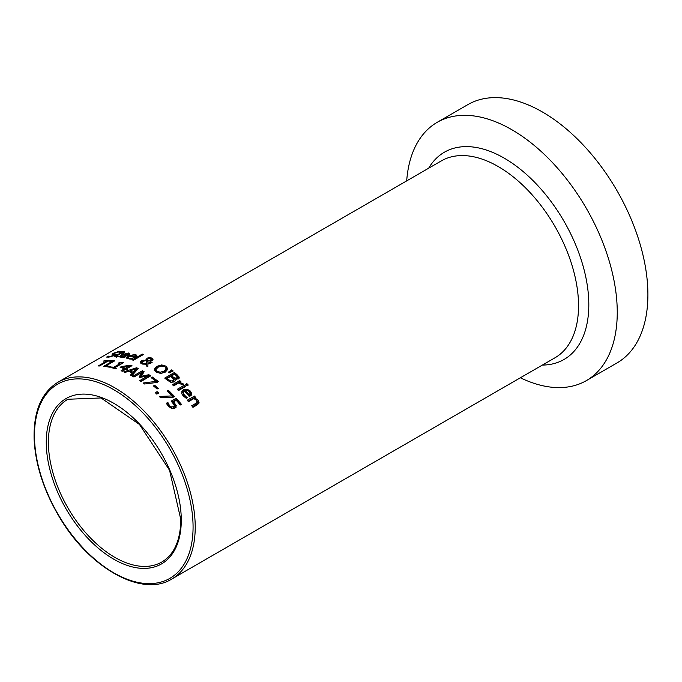 <?xml version="1.0" encoding="UTF-8"?>
<svg xmlns="http://www.w3.org/2000/svg" width="682" height="682" viewBox="0 0 682 682"><rect width="100%" height="100%" fill="white"/><g stroke="black" fill="none" stroke-linecap="round" stroke-linejoin="round"><path stroke-width="1.02" d="M173.688 401.8L176.254 405.679L174.916 408.203L171.736 408.535L168.428 406.336L166.451 403.224L167.815 402.431A113.672 65.625 60 0 1 167.908 402.533L169.571 405.722L171.549 406.975L173.612 406.643L174.456 405.202L171.173 401.152L176.152 398.288A113.672 65.625 60 0 1 181.438 404.341L180.304 404.997A113.672 65.625 -120 0 0 176.254 400.317L173.688 401.8L173.688 403.164L176.254 407.077M172.137 401.962L176.152 399.643A112.155 64.756 60 0 1 180.645 404.801M166.954 404.281L167.815 403.787A112.155 64.756 60 0 1 167.908 403.889L169.571 407.094L171.549 408.365L173.612 408.041L174.464 406.762L174.456 405.202M174.456 405.534L174.456 406.591M176.152 398.288L176.152 399.643M171.549 406.975L171.549 408.365M168.437 403.974L168.437 405.338M167.908 402.533L167.908 403.889M167.815 402.431L167.815 403.787M114.388 355.203L115.855 355.305M115.855 354.879L115.855 353.881L115.343 355.211L109.026 357.095L106.614 357.078L108.216 356.149A113.672 65.625 60 0 1 108.31 356.132L110.041 356.464L113.8 355.373L114.09 354.597L112.044 354.231L113.161 353.319L119.162 351.315L121.405 351.503L119.87 352.381A113.672 65.625 -120 0 0 119.776 352.389L118.139 351.946L114.627 353.046L114.388 353.762L116.417 354.231M114.627 353.046L114.388 354.683M112.786 354.512L112.044 354.273M113.8 355.936L114.09 354.597M108.31 356.132L108.31 357.155M108.216 356.149L108.216 357.155M116.034 356.925L116.588 356.601M120.109 353.191A113.672 65.625 -120 0 0 119.29 353.191L120.296 352.611A113.672 65.625 60 0 1 121.115 352.603L123.195 351.401A113.672 65.625 60 0 1 124.414 351.426L122.334 352.628A113.672 65.625 60 0 1 124.576 352.73L123.57 353.319A113.672 65.625 -120 0 0 121.328 353.208L116.648 356.013L118.429 356.243A113.672 65.625 60 0 1 118.498 356.243L115.846 356.916L115.019 356.763L115.07 356.209L120.109 353.191L120.109 353.907M120.296 352.611L120.296 353.805M121.115 352.603L121.115 353.327M123.195 351.401L123.195 352.125M122.334 352.628L122.334 353.242M116.648 356.013L117.219 356.891M128.276 354.308L129.819 355.117M119.998 357.138L121.174 356.311M128.276 355.331L128.276 354.018L127.457 353.574L123.399 354.495A113.672 65.625 60 0 1 127.219 355.015L128.259 354.103L128.259 355.245M123.399 354.495L123.399 355.134M127.219 355.015L127.219 355.714M124.073 356.874L125.556 356.72A113.672 65.625 60 0 1 125.624 356.729L124.295 357.496L121.217 357.445L119.503 356.575L121.319 354.879L128.523 353.012L129.819 353.805L127.483 355.765A113.672 65.625 -120 0 0 122.47 355.032L121.311 356.516L124.073 356.874L124.073 357.504M146.255 364.35L141.737 363.83L140.68 363.105L140.645 361.605L141.583 360.846L146.178 360.002L147.031 358.186L149.23 357.59L151.822 358.041L153.024 359.363L152.256 360.377L150.569 360.948L147.994 360.855L147.926 363.327L150.841 361.784A113.672 65.625 60 0 1 152.112 362.44L147.917 364.111L147.849 366.72A113.672 65.625 -120 0 0 146.195 365.825L146.255 364.35L146.246 365.859M150.841 361.784L150.841 363.02A112.155 64.756 60 0 1 150.952 363.08M140.569 362.96L142.726 361.596M150.04 363.48L150.841 363.02M147.926 363.327L147.926 364.111M146.059 359.431L146.178 360.539M146.178 360.181L147.875 359.082M149.23 357.59L149.23 358.365M151.472 359.141L152.777 359.968M146.332 360.548L143.229 361.247L142.257 362.364L143.143 363.387L146.263 363.736L146.332 360.548L146.263 363.736M142.257 362.423L142.41 364.094M149.597 360.309L150.867 359.832L150.961 358.493L148.352 358.706L147.73 359.329L147.849 360.301L149.597 360.309L149.597 361.017M151.472 360.36L150.961 358.493M150.867 361.068L150.961 359.738M147.73 359.329L147.977 361.571M147.73 360.573L147.849 361.545M128.156 357.453L129.248 358.238L132.538 358.408A113.672 65.625 60 0 1 132.606 358.434L131.276 359.201L126.792 358.255L126.852 356.916L128.301 355.859L135.505 354.393L136.792 355.424L134.456 357.479A113.672 65.625 -120 0 0 129.452 356.166L128.156 357.411L128.165 358.851M135.181 357.061L135.241 355.637L134.439 354.947L130.381 355.629A113.672 65.625 60 0 1 134.201 356.592L135.241 355.637L136.792 356.703M126.809 358.272L128.216 357.206M130.381 355.629L130.381 356.379M134.201 356.592L134.201 357.402M135.241 355.637L135.258 356.814M131.055 358.459L131.055 359.184M174.379 372.525A113.672 65.625 60 0 1 176.936 374.614L179.076 377.01L178.292 378.928L174.831 378.953L175.334 380.317L174.234 381.937L171.054 382.304L167.499 380.36A113.672 65.625 -120 0 0 164.729 378.092L174.379 372.525L174.379 373.787A112.155 64.756 60 0 1 176.936 375.884L179.076 378.288M165.641 378.834L174.379 373.787M174.831 378.953L175.214 380.94M179.213 377.64L179.076 378.186M167.107 378.501A113.672 65.625 60 0 1 168.147 379.354L170.739 380.982L172.844 380.778L173.56 379.235L172.128 377.649A113.672 65.625 -120 0 0 170.671 376.438L167.107 378.501L167.107 379.763A112.155 64.756 60 0 1 168.147 380.624L170.739 382.261L172.844 382.056L173.56 380.505M173.68 381.033L173.56 379.235M170.739 380.982L170.739 382.218M171.745 375.825A113.672 65.625 60 0 1 173.194 377.027L174.993 378.101L176.774 377.854L177.294 376.839L175.794 375.211A113.672 65.625 -120 0 0 174.566 374.196L171.745 375.825L171.745 377.086A112.155 64.756 60 0 1 173.194 378.297L174.993 379.38M176.433 379.303L177.337 378.357L177.337 377.078M142.299 354.069A113.672 65.625 60 0 1 143.518 354.47L133.442 360.292A113.672 65.625 -120 0 0 132.223 359.883L142.299 354.069L142.299 355.177M184.498 385.151A113.672 65.625 60 0 1 185.717 386.387L178.479 390.564A113.672 65.625 -120 0 0 177.26 389.328L184.498 385.151L184.498 386.472A112.155 64.756 60 0 1 184.89 386.865M178.096 390.172L184.498 386.472M164.933 366.78L167.823 369.491M154.26 370.445L156.817 367.589L159.938 366.37M161.455 373.361L164.012 372.363L166.135 369.491M156.016 369.661L157.175 371.349L160.313 372.236L164.012 371.119L166.135 368.877L165.001 366.831L161.864 366.004L158.156 367.18L156.05 369.371L156.059 371.238L157.303 372.679M166.135 370.121L166.169 368.561M161.702 364.921L166.11 366.183L167.908 369.098L165.351 372.091L160.483 373.395L156.059 371.988L154.26 369.209L156.817 366.353L161.702 364.921L161.702 366.012M181.617 393.156L183.347 391.161L186.109 390.419M186.101 396.771L187.584 397.521A113.672 65.625 60 0 1 187.652 397.597L186.331 398.365L183.245 395.918L181.889 393.957L181.847 391.238L183.347 389.831L187.09 389.175L190.559 391.195L191.847 394.017L189.511 396.762A113.672 65.625 -120 0 0 184.498 391.178L183.501 392.065L183.339 393.778L186.101 396.771L186.101 398.152L183.407 395.321L183.202 393.037M189.127 391.332L190.559 392.559L191.847 395.398M189.246 394.861L189.246 396.233L190.287 394.921L189.485 391.69L187.465 390.445L185.427 390.641A113.672 65.625 60 0 1 189.246 394.861L190.304 393.344L190.287 394.511M185.427 390.641L185.427 391.988A112.155 64.756 60 0 1 189.246 396.233M169.102 372.918L171.711 371.136A112.155 64.756 60 0 1 172.145 371.46M171.711 369.883A113.672 65.625 60 0 1 173.151 370.974L169.119 372.926A113.672 65.625 -120 0 0 168.241 372.261L171.711 369.883L171.711 371.136M192.486 406.762L197.226 403.582L196.629 400.385L193.876 398.578L188.471 401.698A113.672 65.625 -120 0 0 187.252 400.232L194.489 396.054A113.672 65.625 60 0 1 195.708 397.521L194.899 397.981L198.104 400.121L199.067 402.661L197.627 404.622L192.929 407.333A113.672 65.625 -120 0 0 191.71 405.747L195.836 403.369L197.286 401.783L197.226 402.84M196.339 400.061L198.965 403.156M194.899 397.981L194.899 399.038M194.489 396.054L194.489 397.453A112.155 64.756 60 0 1 194.916 397.973M188.044 401.178L194.489 397.453M181.361 384.026L182.657 384.699M173.313 385.518L179.69 381.835A112.155 64.756 60 0 1 180.057 382.167M179.69 380.539A113.672 65.625 60 0 1 180.909 381.673L179.835 382.295L183.492 384.213L182.222 384.946A113.672 65.625 -120 0 0 182.162 384.887L178.812 382.892L173.671 385.85A113.672 65.625 -120 0 0 172.452 384.725L179.69 380.539L179.69 381.835M179.835 382.295L179.835 383.165M113.365 360.718A113.672 65.625 60 0 1 114.644 360.88L106.136 365.791A113.672 65.625 60 0 1 110.45 366.524L109.308 367.189A113.672 65.625 -120 0 0 103.715 366.285L113.365 360.718L113.365 361.613M105.608 366.532L106.136 366.225M106.136 365.791L106.136 366.609M186.459 385.219L186.894 384.963A112.155 64.756 60 0 1 187.448 385.526M186.894 383.651A113.672 65.625 60 0 1 188.275 385.049L187.004 385.773A113.672 65.625 -120 0 0 185.623 384.375L186.894 383.651L186.894 384.963M124.405 368.834A113.672 65.625 -120 0 0 120.143 367.3L121.507 366.515L130.791 365.202A113.672 65.625 60 0 1 131.976 365.68L126.69 368.74A113.672 65.625 60 0 1 127.841 369.218L126.801 369.823A113.672 65.625 -120 0 0 125.65 369.337L122.334 371.247A113.672 65.625 -120 0 0 121.089 370.752L124.405 368.834L124.405 370.053M125.445 368.237L129.213 366.063L122.197 367.044A113.672 65.625 60 0 1 125.445 368.237L125.445 369.456M122.197 367.044L122.197 368.007M124.405 369.09A112.155 64.756 60 0 1 125.411 369.474M126.69 368.74L126.69 369.772M130.791 365.202L130.791 366.37M121.507 366.515L121.507 367.76M121.549 367.777L122.197 367.675M129.213 366.66L130.594 366.481M129.213 366.063L129.213 367.283M125.684 369.354L126.69 368.774M106.724 361.042A113.672 65.625 -120 0 0 103.494 361.128L104.627 360.463A113.672 65.625 60 0 1 112.385 360.616L111.243 361.281A113.672 65.625 -120 0 0 108.003 361.068L99.504 365.978A113.672 65.625 -120 0 0 98.225 365.953L106.724 361.042L106.724 361.81A112.155 64.756 60 0 1 106.776 361.784M104.627 360.463L104.627 361.068M136.647 367.76A113.672 65.625 60 0 1 138.224 368.536L131.831 375.816A113.672 65.625 -120 0 0 130.475 375.083L132.299 373.071A113.672 65.625 -120 0 0 128.617 371.264L125.045 372.423A113.672 65.625 -120 0 0 123.749 371.843L136.647 367.76L136.647 369.005A112.155 64.756 60 0 1 137.457 369.397M128.958 371.426L130.066 371.068M136.093 369.175L136.647 369.005M130.066 370.795A113.672 65.625 60 0 1 133.041 372.261L133.041 373.497L136.093 370.13L136.093 368.885L130.066 370.795L130.066 371.954M132.299 373.122A112.155 64.756 60 0 1 133.041 373.497M132.299 373.071L132.299 374.307L131.234 375.492M133.041 372.261L136.093 368.885M119.998 364.154L120.893 364.188M114.056 368.365L114.772 367.948M119.128 362.705L122.47 362.423A113.672 65.625 60 0 1 123.468 362.696L114.772 367.717A113.672 65.625 60 0 1 116.486 368.22L115.505 368.792A113.672 65.625 -120 0 0 110.799 367.513L111.78 366.95A113.672 65.625 60 0 1 113.536 367.376L119.998 363.651A113.672 65.625 -120 0 0 118.25 363.216L119.128 362.705L119.128 363.429M122.47 362.423L122.47 363.276M114.772 367.717L114.772 368.57M119.998 363.651L119.998 364.7M113.536 367.376L113.536 368.212M111.78 366.95L111.78 367.751M148.045 375.808L139.87 377.453A113.672 65.625 -120 0 0 139.094 376.967L142.248 372.21L133.945 377.01A113.672 65.625 -120 0 0 132.743 376.328L142.393 370.752A113.672 65.625 60 0 1 144.141 371.767L141.183 376.319L148.881 374.708A113.672 65.625 60 0 1 150.662 375.901L141.012 381.468A113.672 65.625 -120 0 0 139.733 380.607L148.045 375.808L148.045 377.052L140.731 381.272M139.674 377.325L142.248 373.446L142.248 372.21M148.881 374.708L148.881 375.953A112.155 64.756 60 0 1 149.665 376.473M141.183 376.319L141.183 377.18M148.045 376.123L148.881 375.953M142.393 370.752L142.393 371.997A112.155 64.756 60 0 1 143.552 372.662M133.825 376.941L142.393 371.997M152.112 378.365L152.282 378.271A112.155 64.756 60 0 1 157.482 382.15M152.282 377.027A113.672 65.625 60 0 1 158.395 381.622L156.954 382.457L144.575 383.992A113.672 65.625 -120 0 0 143.203 382.994L156.127 381.374A113.672 65.625 -120 0 0 151.148 377.675L152.282 377.027L152.282 378.271M156.127 381.374L156.127 382.551M154.626 385.27A113.672 65.625 60 0 1 158.275 388.339L157.099 389.013A113.672 65.625 -120 0 0 153.45 385.944L154.626 385.27L154.626 386.532A112.155 64.756 60 0 1 157.389 388.851M156.135 393.488L157.116 392.926A112.155 64.756 60 0 1 157.798 393.548M157.116 391.639A113.672 65.625 60 0 1 158.667 393.054L156.817 394.119A113.672 65.625 -120 0 0 155.274 392.704L157.116 391.639L157.116 392.926M172.196 395.935A113.672 65.625 -120 0 0 167.218 390.974L168.352 390.317A113.672 65.625 60 0 1 174.464 396.481L173.023 397.316L160.645 397.777A113.672 65.625 -120 0 0 159.273 396.43L172.196 395.935L172.196 397.265L160.551 397.674M168.352 390.317L168.352 391.621A112.155 64.756 60 0 1 173.646 396.95M520.357 377.777A149.136 86.103 -120 0 0 586.367 380.616A149.136 86.103 -120 0 0 617.253 312.347A149.136 86.103 -120 0 0 552.156 162.265A149.136 86.103 -120 0 0 437.23 122.308A149.136 86.103 -120 0 0 406.694 180.892M586.367 380.616L617.014 362.926A149.136 86.103 -120 0 0 647.9 294.65A149.136 86.103 -120 0 0 582.803 144.567A149.136 86.103 -120 0 0 467.878 104.61L437.23 122.308M174.618 402.747L174.618 404.128M173.612 406.643L173.612 408.041M169.571 405.722L169.571 407.094M119.162 351.315L119.162 351.972M113.161 353.319L113.161 354.529M110.041 356.464L110.041 356.967M116.102 355.501L116.102 356.882M122.266 356.822L122.266 357.53M128.523 353.012L128.523 354.333M121.319 354.879L121.319 355.902M141.583 360.846L141.583 362.099M143.928 360.07L143.928 360.923M147.031 358.186L147.031 359.44M151.822 358.041L151.822 359.286M143.143 363.387L143.143 364.29M150.867 359.832L150.867 360.897M129.248 358.238L129.248 359.056M135.505 354.393L135.505 355.672M128.301 355.859L128.301 357.07M176.936 374.614L176.936 375.884M172.844 380.778L172.844 382.056M168.147 379.354L168.147 380.624M176.774 377.854L176.774 379.132M174.993 378.101L174.993 378.97M173.194 377.027L173.194 378.297M164.012 371.119L164.012 372.363M156.817 366.353L156.817 367.589M166.11 366.183L166.11 367.428M183.347 389.831L183.347 391.161M190.559 391.195L190.559 392.559M184.293 395.279L184.293 396.651M195.836 403.369L195.836 404.827M198.104 400.121L198.104 401.562M183.04 383.71L183.04 384.478M195.222 527.05A113.672 65.625 -120 0 0 145.598 412.653A113.672 65.625 -120 0 0 58.013 382.201C41.431 392.465 33.461 411.382 34.1 438.961C35.387 465.081 44.023 491.458 60.016 518.081C90.084 568.745 142.427 597.56 171.676 579.086A113.672 65.625 -120 0 0 195.222 527.05M58.013 382.201L441.331 160.892A113.672 65.625 60 0 1 528.925 191.344A113.672 65.625 60 0 1 578.541 305.741A113.672 65.625 60 0 1 555.003 357.777L171.676 579.086M181.284 520.238A95.48 55.131 -120 0 0 80.016 394.256A95.48 55.131 -120 0 0 80.016 529.283A95.48 55.131 -120 0 0 181.284 520.238M161.83 562.019A93.963 54.253 60 0 1 67.859 507.766A93.963 54.253 60 0 1 67.859 399.26L101.021 397.956L139.478 424.46L169.562 470.273L180.841 519.624C180.466 540.536 174.123 554.671 161.83 562.019M193.074 527.05A112.155 64.756 60 0 1 74.116 537.672A112.155 64.756 60 0 1 74.116 379.064A112.155 64.756 60 0 1 193.074 527.05M542.361 365.075A119.657 69.078 -120 0 0 588.813 304.692A119.657 69.078 -120 0 0 523.819 172.128A119.657 69.078 -120 0 0 428.688 168.19M113.979 355.041L113.979 353.591M114.465 356.209L114.465 354.793M116.588 357.496L116.588 356.072M121.174 357.581L121.174 356.243M147.679 359.653L147.679 360.889M166.169 368.553L166.169 369.806"/></g></svg>
